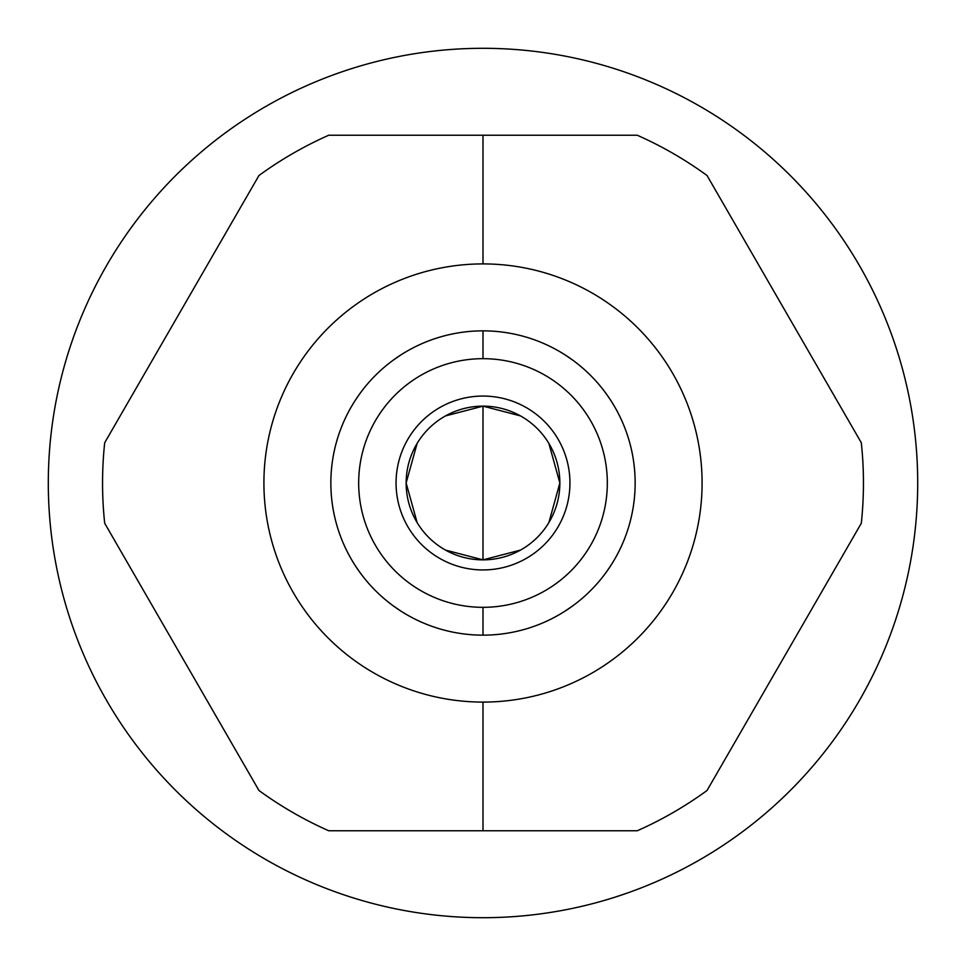 <?xml version="1.0" encoding="UTF-8"?>
<svg xmlns="http://www.w3.org/2000/svg" width="966" height="966" viewBox="0 0 966 966"><rect width="100%" height="100%" fill="white"/><g stroke="black" fill="none" stroke-linecap="round" stroke-linejoin="round"><path stroke-width="1.45" d="M483 263.911A219.089 219.089 0 0 0 263.911 483A219.089 219.089 0 0 0 483 702.089A219.089 219.089 0 0 0 702.089 483A219.089 219.089 0 0 0 483 263.911A219.089 219.089 0 0 0 263.911 483A219.089 219.089 0 0 0 483 702.089L483 830.76L328.718 830.76A380.447 380.447 0 0 1 258.973 790.502L104.69 523.258A380.447 380.447 0 0 1 104.69 442.742L258.973 175.498A380.447 380.447 0 0 1 328.718 135.24L483 135.24L483 263.911L483 135.24L637.282 135.24A380.447 380.447 0 0 1 707.027 175.498L861.31 442.742A380.447 380.447 0 0 1 861.31 523.258L707.027 790.502A380.447 380.447 0 0 1 637.282 830.76L483 830.76L483 702.089A219.089 219.089 0 0 0 702.089 483A219.089 219.089 0 0 0 483 263.911M48.3 483A434.7 434.7 0 0 0 483 917.7A434.7 434.7 0 0 0 917.7 483A434.7 434.7 0 0 0 483 48.3A434.7 434.7 0 0 0 48.3 483A434.7 434.7 0 0 1 483 48.3A434.7 434.7 0 0 1 917.7 483A434.7 434.7 0 0 1 483 917.7A434.7 434.7 0 0 1 48.3 483M328.718 830.76L637.282 830.76A380.447 380.447 0 0 0 707.027 790.502L861.31 523.258A380.447 380.447 0 0 0 861.31 442.742L707.027 175.498A380.447 380.447 0 0 0 637.282 135.24L328.718 135.24A380.447 380.447 0 0 0 258.973 175.498L104.69 442.742A380.447 380.447 0 0 0 104.69 523.258L258.973 790.502A380.447 380.447 0 0 0 328.718 830.76M483 358.676A124.324 124.324 0 0 0 358.676 483A124.324 124.324 0 0 0 483 607.324A124.324 124.324 0 0 0 607.324 483A124.324 124.324 0 0 0 483 358.676L483 330.855A152.145 152.145 0 0 1 635.145 483A152.145 152.145 0 0 1 483 635.145L483 607.324A124.324 124.324 0 0 0 607.324 483A124.324 124.324 0 0 0 483 358.676A124.324 124.324 0 0 0 358.676 483A124.324 124.324 0 0 0 483 607.324L483 635.145A152.145 152.145 0 0 0 635.145 483A152.145 152.145 0 0 0 483 330.855L483 358.676M445.507 550.089L483 559.857A76.857 76.857 0 0 1 406.143 483A76.857 76.857 0 0 1 483 406.143A76.857 76.857 0 0 1 559.857 483A76.857 76.857 0 0 1 483 559.857L483 406.143L445.507 415.911M614.316 559.845L612.335 563.118M612.335 402.882L614.316 406.155M483 635.145A152.145 152.145 0 0 1 330.855 483A152.145 152.145 0 0 1 483 330.855A152.145 152.145 0 0 0 330.855 483A152.145 152.145 0 0 0 483 635.145M351.684 406.155L353.665 402.882M353.665 563.118L351.684 559.845M417.119 443.43L406.143 483L417.119 522.57M520.493 415.911L483 406.143A76.857 76.857 0 0 0 406.143 483A76.857 76.857 0 0 0 483 559.857L520.493 550.089M483 406.143L483 559.857A76.857 76.857 0 0 0 559.857 483A76.857 76.857 0 0 0 483 406.143M548.881 522.57L559.857 483L548.881 443.43M560.678 613.821L563.238 612.263L560.678 613.821M565.086 611.104L572.91 605.742L565.086 611.104M604.173 575.011L606.177 572.295L604.173 575.011M606.6 571.715L610.766 565.605L606.6 571.715M612.215 563.335L613.833 560.666L612.215 563.335M613.833 405.334L612.215 402.665L613.833 405.334M610.766 400.395L606.6 394.285L610.766 400.395M606.177 393.705L604.173 390.989L606.177 393.705M572.91 360.258L565.086 354.896L572.91 360.258M563.238 353.737L560.678 352.179L563.238 353.737M405.322 352.179L402.762 353.737L405.322 352.179M400.914 354.896L393.09 360.258L400.914 354.896M361.827 390.989L359.823 393.705L361.827 390.989M359.4 394.285L355.234 400.395L359.4 394.285M353.785 402.665L352.167 405.334L353.785 402.665M352.167 560.666L353.785 563.335L352.167 560.666M355.234 565.605L359.4 571.715L355.234 565.605M359.823 572.295L361.827 575.011L359.823 572.295M393.09 605.742L400.914 611.104L393.09 605.742M402.762 612.263L405.322 613.821L402.762 612.263M483 396.06A86.94 86.94 0 0 0 396.06 483A86.94 86.94 0 0 0 483 569.94A86.94 86.94 0 0 0 569.94 483A86.94 86.94 0 0 0 483 396.06"/></g></svg>
